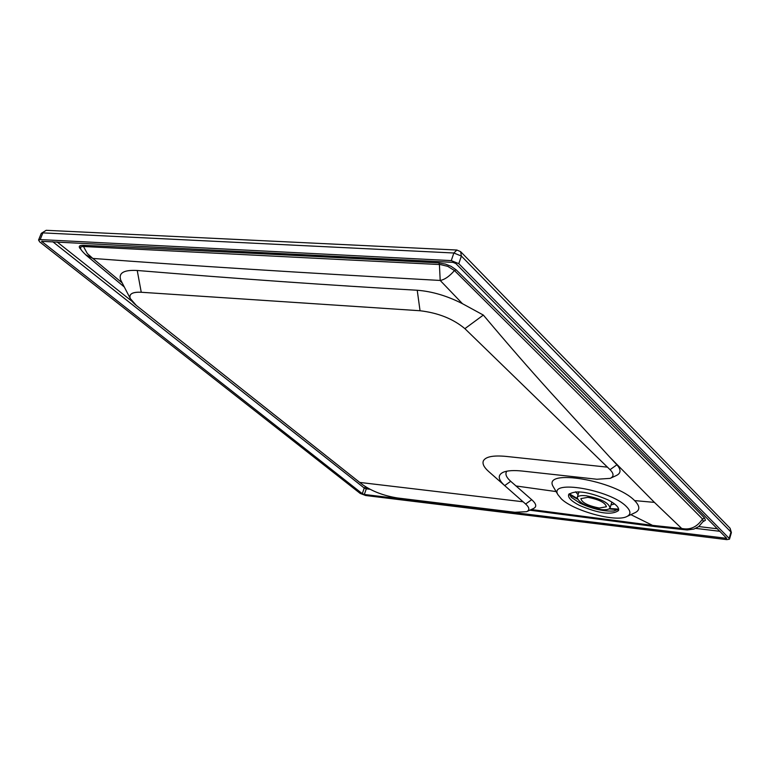 <?xml version="1.0" encoding="UTF-8"?>
<svg xmlns="http://www.w3.org/2000/svg" width="770" height="770" viewBox="0 0 770 770"><rect width="100%" height="100%" fill="white"/><g stroke="black" fill="none" stroke-linecap="round" stroke-linejoin="round"><path stroke-width="1.16" d="M729.508 539.096L731.327 532.792L730.98 532.041L729.151 538.355L729.488 539.164L726.822 539.635L365.673 495.514L360.225 493.445L39.694 241.895L38.567 240.028L40.184 239.576L451.258 260.616L458.795 263.667L729.151 538.355M569.155 493.791L571.369 497.382L580.031 503.176C592.659 509.037 603.978 511.636 613.979 510.982L618.685 509.134L609.638 508.508M579.348 505.341C571.388 501.193 567.808 497.603 568.626 494.59C575.19 489.778 588.318 491.549 608.021 499.894C615.856 504.032 619.359 507.574 618.541 510.52C611.948 515.332 598.887 513.609 579.348 505.341M554.034 488.016L553.226 486.64C541.705 468.093 615.451 480.403 634.596 500.596L634.596 500.596C640.091 506.15 640.207 510.192 634.952 512.724L627.136 516.4M561.359 498.902C573.717 510.972 615.692 522.378 626.722 516.603C631.111 514.485 630.967 511.107 626.308 506.458C610.148 489.633 548.346 479.181 557.894 494.629L561.359 498.902M569.425 494.725L577.365 499.066M609.147 508.874L617.925 509.75M80.648 248.777L80.609 246.958L83.006 246.477L440.469 264.591L447.765 266.362L454.454 270.539C449.43 276.353 444.675 279.654 440.199 280.453L462.462 303.698L483.339 315.065C507.209 343.468 530.001 369.648 551.705 393.586L609.83 457.207L654.423 502.387L681.652 528.441L652.537 525.371L531.262 509.538M439.42 264.534L440.199 280.453C302.552 272.85 186.763 265.506 92.833 258.431L87.308 253.513L82.814 245.312C182.711 249.711 301.388 255.573 438.852 262.878L439.42 264.534M85.499 254.678L92.833 258.431L122.209 282.927M685.8 529.856L681.652 528.441C690.064 530.251 697.023 527.113 702.529 519.028L703.308 521.28L698.698 526.632L693.953 529.057L687.196 529.962L655.02 526.584L529.818 510.202M40.184 239.576L42.889 232.887L453.867 253.003L456.88 250.029L46.19 230.307L41.224 233.483M456.88 250.029L460.624 251.665L461.384 256.064L730.98 532.041L730.095 528.259L460.845 251.886M451.258 260.616L453.867 253.003L461.384 256.064L458.795 263.667M52.726 241.693L364.248 488.036L366.289 488.815L366.289 487.227M362.304 493.695L41.58 241.318L452.991 262.368L455.811 263.513L726.726 538.346L364.345 494.475L362.304 493.695L364.248 488.036L365.596 486.794M438.852 262.878L445.532 264.11L451.105 266.343L456.148 269.818L454.454 270.539C539.048 354.431 612.131 427.571 673.712 489.961L702.529 519.028L704.434 517.883L705.426 520.25L703.116 521.637M362.468 484.6C372.025 491.308 383.73 495.774 397.58 497.988L514.928 512.281L526.613 511.684C529.847 510.144 529.519 507.584 525.631 504.023L504.697 485.61C497.94 479.45 497.478 474.984 503.31 472.212C507.449 470.547 513.782 470.162 522.31 471.057L596.914 479.248L610.177 478.372C614.008 476.563 613.96 473.666 610.052 469.681L464.887 328.655C453.183 318.857 438.236 312.889 420.045 310.743L141.247 292.263C132.44 291.888 128.783 293.967 130.274 298.519L136.348 305.469L362.468 484.6M609.83 457.207L616.905 464.791C621.274 469.739 621.034 473.348 616.173 475.6L610.562 478.189M506.862 471.192C504.851 473.8 506.131 477.169 510.693 481.298L531.685 499.691C536.44 503.898 536.998 506.853 533.36 508.575L526.911 511.54M121.901 282.34L120.765 280.155C118.282 272.965 123.768 269.75 137.233 270.482C236.525 278.692 329.849 285.275 417.225 290.252C432.134 291.406 447.216 295.882 462.462 303.698M607.453 467.159L506.082 456.408C493.185 455.195 485.61 456.687 483.368 460.874C482.203 463.79 483.974 467.342 488.7 471.538L523.08 501.78L359.715 482.424L136.348 305.469C131.064 301.195 129.033 297.73 130.255 295.083C131.583 292.86 135.251 291.917 141.247 292.263L420.045 310.743C438.236 312.889 453.183 318.857 464.887 328.655L607.453 467.159M600.975 509.548C586.519 506.708 578.607 502.666 577.231 497.43C578.097 495.803 581.081 495.254 586.191 495.774C600.725 498.623 608.685 502.666 610.061 507.902C609.176 509.548 606.144 510.096 600.975 509.548M599.349 508.036C588.107 505.823 581.947 502.685 580.878 498.613L587.856 497.324C599.147 499.538 605.336 502.675 606.404 506.756L599.349 508.036M578.077 494.735L575.633 491.809M614.585 503.936L610.976 504.928M577.154 498.44L569.222 493.714M630.861 514.649L655.02 526.584M634.596 500.596L654.423 502.387M364.345 494.475L366.289 488.815L369.937 489.258M695.676 528.393L719.96 531.31M698.794 526.565L717.486 528.798M57.057 241.915L132.026 301.339M726.033 537.47L725.725 538.519M42.34 241.154L41.994 242.021M456.148 269.818C540.963 353.44 614.142 426.407 675.685 488.719L704.434 517.883M81.216 249.73C78.174 246.814 78.704 245.341 82.814 245.312M556.104 491.578L515.91 485.957M137.233 270.482L141.247 292.263M417.225 290.252L420.045 310.743M483.339 315.065L464.887 328.655M616.905 464.791L610.052 469.681M510.693 481.298L504.697 485.61M531.685 499.691L525.631 504.023M569.405 494.667L577.317 498.95M609.253 508.806L617.973 509.721M557.894 494.629L553.226 486.64M80.629 248.758L80.407 248.344C80.783 249.682 82.765 252.021 86.346 255.39L124.297 286.979M618.464 509.355L616.115 509.076M46.19 230.307L41.272 233.349L38.567 240.028M731.394 532.542L730.095 528.259M130.274 298.519L120.765 280.155M578.992 491.809L577.231 497.43M611.861 502.05L610.148 507.632"/></g></svg>
